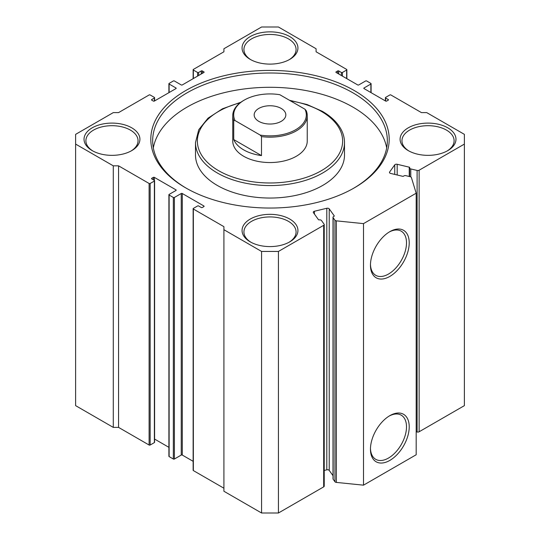 <?xml version="1.0" encoding="UTF-8"?>
<svg xmlns="http://www.w3.org/2000/svg" width="540" height="540" viewBox="0 0 540 540"><rect width="100%" height="100%" fill="white"/><g stroke="black" fill="none" stroke-linecap="round" stroke-linejoin="round"><path stroke-width="0.81" d="M389.839 231.653L389.839 231.653A27.405 15.822 -60 0 1 409.219 242.845A27.405 15.822 -60 0 1 389.839 276.413A27.405 15.822 -60 0 1 370.46 265.221A27.405 15.822 -60 0 1 389.839 231.653L389.839 231.653M370.474 264.418A25.488 14.715 120 0 0 375.469 275.157A25.488 14.715 120 0 0 388.483 274.057A25.488 14.715 120 0 0 405.202 251.357A25.488 14.715 120 0 0 400.957 231.026A25.488 14.715 120 0 0 389.151 232.065M389.839 415.651L389.839 415.651A27.405 15.822 -60 0 1 409.219 426.843A27.405 15.822 -60 0 1 389.839 460.411A27.405 15.822 -60 0 1 370.46 449.219A27.405 15.822 -60 0 1 389.839 415.651L389.839 415.651M370.474 448.416A25.488 14.715 120 0 0 375.469 459.162A25.488 14.715 120 0 0 388.483 458.062A25.488 14.715 120 0 0 405.202 435.355A25.488 14.715 120 0 0 400.957 415.024A25.488 14.715 120 0 0 389.151 416.07M203.891 206.591L203.891 205.976A0.743 0.432 180 0 1 203.891 206.591L202.311 207.502A0.743 0.432 180 0 1 201.258 207.502L198.626 205.976A0.743 0.432 0 0 0 197.573 205.976L193.354 208.413A0.743 0.432 0 0 0 193.354 209.021L223.911 226.658L223.911 229.703L261.569 251.444L278.431 251.444L323.676 225.322A1.863 1.073 0 0 0 324.223 224.566A1.863 1.073 0 0 0 324.081 224.154L321.455 220.496A1.863 1.073 0 0 0 319.275 219.868A0.743 0.432 180 0 1 318.404 219.611L313.403 212.645A1.863 1.073 180 0 1 313.261 212.234A1.863 1.073 180 0 1 314.415 211.241L326.801 208.278A1.863 1.073 180 0 1 328.833 208.514A1.863 1.073 180 0 1 329.231 208.859L334.233 215.831A0.743 0.432 180 0 1 333.923 216.365A1.863 1.073 0 0 0 333.011 217.289A1.863 1.073 0 0 0 333.153 217.701L334.955 220.205A1.863 1.073 0 0 0 336.353 220.853L363.501 223.621L416.178 193.205L411.392 177.532A1.863 1.073 0 0 0 410.272 176.722L405.925 175.689A1.863 1.073 0 0 0 403.61 176.128A0.743 0.432 180 0 1 402.685 176.31L390.616 173.421A1.863 1.073 180 0 1 389.468 172.429A1.863 1.073 180 0 1 389.61 172.017L389.61 172.841M409.246 176.479L409.246 167.171A0.743 0.432 180 0 1 409.678 167.67A1.863 1.073 0 0 0 409.624 167.94A1.863 1.073 0 0 0 410.171 168.696A1.863 1.073 0 0 0 410.771 168.932L410.771 176.904M329.231 208.859L329.231 470.414A1.863 1.073 0 0 0 328.833 470.063A1.863 1.073 0 0 0 326.801 469.834L326.801 208.278M185.72 187.886A119.192 68.816 180 0 1 185.713 187.886A119.192 68.816 180 0 1 185.72 90.565A119.192 68.816 180 0 1 354.281 90.565A119.192 68.816 180 0 1 354.287 187.886A119.192 68.816 180 0 1 185.72 187.886M353.619 188.264A117.335 67.743 0 0 0 387.335 140.744A117.335 67.743 0 0 0 352.964 92.846A117.335 67.743 0 0 0 225.099 78.158A117.335 67.743 0 0 0 152.665 140.744A117.335 67.743 0 0 0 186.381 188.264M232.754 115.655L232.754 141.048A37.247 21.506 0 0 0 243.662 156.256A37.247 21.506 0 0 0 284.256 160.913A37.247 21.506 0 0 0 307.247 141.048L307.247 115.655A37.247 21.506 180 0 1 296.339 130.862A37.247 21.506 180 0 1 261.488 136.586L261.488 155.594A37.247 21.506 180 0 1 233.739 139.577L233.739 120.569A37.247 21.506 180 0 1 232.754 115.655A37.247 21.506 180 0 1 243.662 100.447L244.316 100.069A36.315 20.966 0 0 0 235.035 120.555L260.192 135.081A36.315 20.966 0 0 0 295.677 129.722A36.315 20.966 0 0 0 304.965 109.228L306.261 110.741A37.247 21.506 180 0 1 307.247 115.655M217.323 185.45A74.5 43.011 0 0 0 298.505 194.771A74.5 43.011 0 0 0 344.5 155.041L344.5 142.567A74.5 43.011 180 0 1 298.505 182.304A74.5 43.011 180 0 1 217.323 172.982A74.5 43.011 180 0 1 195.5 142.567L195.5 155.041A74.5 43.011 0 0 0 217.323 185.45M386.681 147.893A117.335 67.743 0 0 0 352.964 107.136A117.335 67.743 0 0 0 230.891 91.172A117.335 67.743 0 0 0 153.32 147.893M92.219 150.626A27.938 16.126 180 0 1 92.212 150.626A27.938 16.126 180 0 1 92.219 127.818A27.938 16.126 180 0 1 131.726 127.818A27.938 16.126 180 0 1 131.726 150.626A27.938 16.126 180 0 1 92.219 150.626M131.044 151.011A26.075 15.053 0 0 0 138.044 140.744A26.075 15.053 0 0 0 130.403 130.1A26.075 15.053 0 0 0 101.993 126.839A26.075 15.053 0 0 0 85.894 140.744A26.075 15.053 0 0 0 92.894 151.011M408.274 150.626L408.274 150.626A27.938 16.126 180 0 1 408.281 127.818A27.938 16.126 180 0 1 447.782 127.818A27.938 16.126 180 0 1 447.788 150.626A27.938 16.126 180 0 1 408.274 150.626M447.107 151.011A26.075 15.053 0 0 0 454.106 140.744A26.075 15.053 0 0 0 446.465 130.1A26.075 15.053 0 0 0 418.055 126.839A26.075 15.053 0 0 0 401.956 140.744A26.075 15.053 0 0 0 408.956 151.011M250.25 241.866A27.938 16.126 180 0 1 250.243 241.866A27.938 16.126 180 0 1 250.25 219.058A27.938 16.126 180 0 1 289.75 219.058A27.938 16.126 180 0 1 289.757 241.866A27.938 16.126 180 0 1 250.25 241.866M289.076 242.244A26.075 15.053 0 0 0 296.075 231.984A26.075 15.053 0 0 0 288.434 221.339A26.075 15.053 0 0 0 260.024 218.072A26.075 15.053 0 0 0 243.925 231.984A26.075 15.053 0 0 0 250.925 242.244M250.25 59.387A27.938 16.126 180 0 1 250.243 59.387A27.938 16.126 180 0 1 250.25 36.578A27.938 16.126 180 0 1 289.75 36.578A27.938 16.126 180 0 1 289.757 59.387A27.938 16.126 180 0 1 250.25 59.387M289.076 59.771A26.075 15.053 0 0 0 296.075 49.505A26.075 15.053 0 0 0 288.434 38.86A26.075 15.053 0 0 0 260.024 35.6A26.075 15.053 0 0 0 243.925 49.505A26.075 15.053 0 0 0 250.925 59.771M278.431 251.444L278.431 513L323.676 486.877L323.676 225.322M394.74 174.407L394.74 164.862L389.61 172.017M394.74 164.862A1.863 1.073 180 0 1 397.177 164.281L397.177 174.987M409.246 167.171L397.177 164.281M417.103 170.444A1.863 1.073 0 0 0 419.135 170.215L419.135 431.764A1.863 1.073 180 0 1 417.103 432L417.103 170.444L410.771 168.932M419.135 170.215L464.38 144.092L464.38 134.359L426.715 112.61L421.443 112.61L390.893 94.972A0.743 0.432 0 0 0 389.839 94.972L385.627 97.403A0.743 0.432 0 0 0 385.627 98.017L385.627 101.054A0.743 0.432 180 0 0 386.681 101.054L388.26 100.143L388.26 99.536L385.627 98.017M388.26 99.536A0.743 0.432 180 0 1 388.26 100.143M364.027 88.587A0.743 0.432 180 0 1 364.027 87.98L364.027 88.587L385.627 101.054M370.879 92.543L370.879 84.024L364.027 87.98M370.879 84.024A0.743 0.432 0 0 0 370.879 83.416L366.66 80.98A0.743 0.432 0 0 0 365.607 80.98L358.763 84.935A0.743 0.432 180 0 1 357.71 84.935L336.11 72.468A0.743 0.432 180 0 1 336.11 71.861L336.11 72.468M337.689 73.379L337.689 70.949L336.11 71.861M337.689 70.949A0.743 0.432 180 0 1 338.742 70.949L338.742 73.987M341.375 75.505L341.375 72.468L338.742 70.949M341.375 72.468A0.743 0.432 0 0 0 342.428 72.468L342.428 76.12M346.646 78.55L346.646 70.031L342.428 72.468M346.646 70.031A0.743 0.432 0 0 0 346.646 69.424L316.089 51.786L316.089 48.748L278.431 27L261.569 27L223.911 48.748L223.911 51.786L193.354 69.424A0.743 0.432 0 0 0 193.354 70.031L193.354 78.55M197.573 76.12L197.573 72.468L193.354 70.031M197.573 72.468A0.743 0.432 0 0 0 198.626 72.468L198.626 75.505M201.258 73.987L201.258 70.949L198.626 72.468M201.258 70.949A0.743 0.432 180 0 1 202.311 70.949L202.311 73.379M203.891 71.861A0.743 0.432 180 0 1 203.891 72.468L203.891 71.861L202.311 70.949M175.972 87.98A0.743 0.432 180 0 1 175.972 88.587L175.972 87.98L169.121 84.024A0.743 0.432 0 0 1 169.121 83.416L173.34 80.98A0.743 0.432 0 0 1 174.393 80.98L181.238 84.935A0.743 0.432 180 0 0 182.291 84.935L203.891 72.468M151.74 100.143A0.743 0.432 180 0 1 151.74 99.536L151.74 100.143L153.32 101.054A0.743 0.432 180 0 0 154.373 101.054L175.972 88.587M154.373 101.054L154.373 98.017L151.74 99.536M154.373 98.017A0.743 0.432 0 0 0 154.373 97.403L150.161 94.972A0.743 0.432 0 0 0 149.108 94.972L118.557 112.61L113.285 112.61L75.62 134.359L75.62 144.092L113.285 165.834L118.557 165.834L118.557 427.39L113.285 427.39L113.285 165.834M154.373 442.598L154.373 181.042A0.743 0.432 0 0 0 154.595 180.738L154.595 442.287A0.743 0.432 180 0 1 154.373 442.598L150.161 445.027A0.743 0.432 180 0 1 149.108 445.027L149.108 183.472L118.557 165.834M149.108 183.472A0.743 0.432 0 0 0 150.161 183.472L150.161 445.027M154.373 181.042L150.161 183.472M154.595 180.738A0.743 0.432 0 0 0 154.373 180.434L151.74 178.909A0.743 0.432 180 0 1 151.74 178.301L151.74 178.909M153.32 179.827L153.32 177.39L151.74 178.301M153.32 177.39A0.743 0.432 180 0 1 154.373 177.39L154.373 180.434M175.972 189.857A0.743 0.432 180 0 1 175.972 190.472L175.972 189.857L154.373 177.39M193.138 461.322L182.291 455.065A0.743 0.432 0 0 0 181.238 455.065L174.393 459.02A0.743 0.432 180 0 1 173.34 459.02L169.121 456.584A0.743 0.432 180 0 1 168.905 456.28L168.905 194.724A0.743 0.432 0 0 1 169.121 194.42L175.972 190.472M168.905 194.724A0.743 0.432 0 0 0 169.121 195.028L169.121 456.584M173.34 459.02L173.34 197.465L169.121 195.028M173.34 197.465A0.743 0.432 0 0 0 174.393 197.465L174.393 459.02M181.238 455.065L181.238 193.509L174.393 197.465M181.238 193.509A0.743 0.432 180 0 1 182.291 193.509L182.291 455.065M203.891 205.976L182.291 193.509M324.223 224.566L324.223 486.115A1.863 1.073 180 0 1 323.676 486.877M278.431 513L261.569 513L261.569 251.444M223.911 229.703L223.911 491.252L261.569 513M223.911 488.214L193.354 470.576A0.743 0.432 180 0 1 193.138 470.273L193.138 208.717M168.905 447.336L154.595 439.074M149.108 445.027L118.557 427.39M75.62 144.092L75.62 405.641L113.285 427.39M419.135 431.764L464.38 405.641L464.38 144.092M417.103 432L416.178 431.777M416.178 193.205L416.178 454.761L363.501 485.17L336.353 482.409A1.863 1.073 180 0 1 334.955 481.761L334.955 220.205M333.153 217.701L333.153 479.25L334.955 481.761M333.153 479.25A1.863 1.073 180 0 1 333.011 478.838L333.011 217.289M329.231 470.414L333.011 475.686M324.223 470.448L326.801 469.834M363.501 485.17L363.501 223.621M281.192 108.432A15.829 9.139 -0 0 0 263.945 106.448A15.829 9.139 -0 0 0 254.171 114.892A15.829 9.139 -0 0 0 258.809 121.358A15.829 9.139 -0 0 0 276.055 123.336A15.829 9.139 -0 0 0 285.829 114.892A15.829 9.139 -0 0 0 281.192 108.432M304.965 109.228L279.808 94.703A36.315 20.966 0 0 0 244.316 100.069M233.739 120.569L235.035 120.555M260.192 135.081L261.488 136.586M233.739 139.577L261.488 155.594M240.097 102.83A72.637 41.938 0 0 0 218.639 170.701A72.637 41.938 0 0 0 321.361 170.701A72.637 41.938 0 0 0 321.361 111.395A72.637 41.938 0 0 0 290.351 100.791M336.353 220.853L336.353 482.409M169.121 84.024L169.121 92.543M193.354 209.021L193.354 470.576M314.415 211.241L314.415 214.049M409.624 176.573L409.624 167.94M344.5 142.567C344.486 138.166 343.406 133.88 341.253 129.715C337.493 122.587 331.175 116.451 322.292 111.301L307.091 104.551L289.467 100.285M240.907 102.222L222.494 108.769L208.035 118.172L198.734 129.735L195.5 142.567M154.595 100.926L154.595 97.713M168.905 83.72L168.905 92.664M193.138 69.728L193.138 78.678M346.862 78.678L346.862 69.728M371.095 92.664L371.095 83.72M385.405 100.926L385.405 97.713"/></g></svg>
